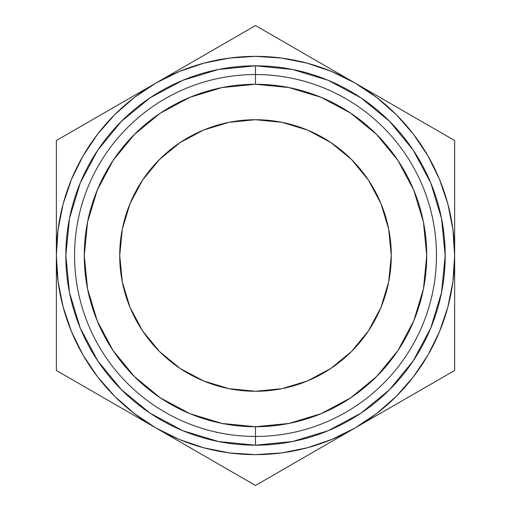<?xml version="1.0" encoding="UTF-8"?>
<svg xmlns="http://www.w3.org/2000/svg" width="511" height="511" viewBox="0 0 511 511"><rect width="100%" height="100%" fill="white"/><g stroke="black" fill="none" stroke-linecap="round" stroke-linejoin="round"><path stroke-width="0.77" d="M255.5 74.549L255.5 84.264A171.236 171.236 0 0 1 426.736 255.5A171.236 171.236 0 0 1 255.5 426.736L255.5 436.451A180.951 180.951 0 0 0 436.451 255.5A180.951 180.951 0 0 0 255.5 74.549A180.951 180.951 0 0 1 436.451 255.5A180.951 180.951 0 0 1 255.5 436.451L255.5 445.183A189.683 189.683 0 0 0 445.183 255.5A189.683 189.683 0 0 0 255.5 65.817L255.5 74.549L255.5 65.817L292.503 69.464L328.088 80.253L360.881 97.786L389.625 121.375L413.214 150.119L430.747 182.912L441.536 218.497L445.183 255.5L441.536 292.503L430.747 328.088L413.214 360.881L389.625 389.625L360.881 413.214L328.088 430.747L292.503 441.536L255.5 445.183L218.497 441.536L182.912 430.747L150.119 413.214L121.375 389.625L97.786 360.881L80.253 328.088L69.464 292.503L65.817 255.5L69.464 218.497L80.253 182.912L97.786 150.119L121.375 121.375L150.119 97.786L182.912 80.253L218.497 69.464L255.5 65.817A189.683 189.683 0 0 0 65.817 255.5A189.683 189.683 0 0 0 255.5 445.183L255.5 436.451A180.951 180.951 0 0 1 74.549 255.5A180.951 180.951 0 0 1 255.5 74.549A180.951 180.951 0 0 0 74.549 255.5A180.951 180.951 0 0 0 255.5 436.451L255.5 426.736L222.093 423.447L189.971 413.706L160.365 397.877L134.419 376.581L113.123 350.635L97.294 321.029L87.553 288.907L84.264 255.5L87.553 222.093L97.294 189.971L113.123 160.365L134.419 134.419L160.365 113.123L189.971 97.294L222.093 87.553L255.5 84.264L288.907 87.553L321.029 97.294L350.635 113.123L376.581 134.419L397.877 160.365L413.706 189.971L423.447 222.093L426.736 255.5L423.447 288.907L413.706 321.029L397.877 350.635L376.581 376.581L350.635 397.877L321.029 413.706L288.907 423.447L255.5 426.736A171.236 171.236 0 0 1 84.264 255.5A171.236 171.236 0 0 1 255.5 84.264L255.5 74.549M119.721 255.5A135.779 135.779 0 0 1 255.5 119.721A135.779 135.779 0 0 1 391.279 255.5L388.673 229.011L380.944 203.538L368.399 180.064L351.511 159.489L330.936 142.601L307.462 130.056L281.989 122.327L255.5 119.721L229.011 122.327L203.538 130.056L180.064 142.601L159.489 159.489L142.601 180.064L130.056 203.538L122.327 229.011L119.721 255.5L122.327 281.989L130.056 307.462L142.601 330.936L159.489 351.511L180.064 368.399L203.538 380.944L229.011 388.673L255.5 391.279L281.989 388.673L307.462 380.944L330.936 368.399L351.511 351.511L368.399 330.936L380.944 307.462L388.673 281.989L391.279 255.5A135.779 135.779 0 0 1 255.5 391.279A135.779 135.779 0 0 1 119.721 255.5M203.863 447.834L229.58 452.95M281.42 452.95L307.041 447.86L331.709 439.486L355.068 427.963L329.308 442.839M413.437 376.799L427.963 355.068L439.486 331.709L447.86 307.041L452.95 281.42M452.95 229.58L447.86 203.959L439.486 179.291L427.963 155.932L413.488 134.272L396.312 114.688L376.728 97.512L355.068 83.038L380.836 97.914M307.137 63.166L281.42 58.05M229.58 58.05L203.959 63.14L179.291 71.514L155.932 83.038L181.692 68.161M97.563 134.201L83.038 155.932L71.514 179.291L63.14 203.959L58.05 229.58M58.05 281.42L63.14 307.041L71.514 331.709L83.038 355.068L97.512 376.728L114.688 396.312L134.272 413.488L155.932 427.963L130.164 413.086M56.357 196.301L56.357 167.902M56.357 225.511L56.357 207.089M115.141 106.588L129.756 98.15M83.267 124.991L104.48 112.746M71.144 131.985L80.074 126.83M196.722 59.487L207.242 53.412M228.653 41.046L231.649 39.321M314.278 59.487L328.899 67.931M282.347 41.046L303.534 53.278M270.287 34.09L279.217 39.245M395.859 106.588L406.386 112.663M427.733 124.991L430.786 126.747M454.643 225.511L454.643 255.5L452.938 229.509M454.643 196.422L454.643 207.089M454.643 156.679L454.643 167.838M395.859 404.412L381.053 412.958M427.809 385.965L406.386 398.337M439.856 379.015L430.926 384.17M454.643 314.725L454.643 343.098M454.643 285.56L454.643 303.93M196.716 451.513L182.101 443.075M228.621 469.935L207.377 457.664M279.268 471.73L255.5 485.45L231.783 471.755M314.284 451.513L303.758 457.588M282.379 469.935L279.287 471.717M56.357 285.406L56.357 255.5L58.062 281.491M56.357 314.604L56.357 303.93M56.357 354.321L56.357 343.162M83.191 385.965L80.195 384.24M115.141 404.412L104.806 398.446M452.938 281.491L454.643 255.5L454.643 140.525L255.5 25.55L155.932 83.038L134.272 97.512L114.688 114.688L97.512 134.272L83.038 155.932M58.062 229.509L56.357 255.5A199.143 199.143 0 0 1 355.068 83.038L331.709 71.514L307.041 63.14M355.068 83.038A199.143 199.143 0 0 1 355.068 427.963L454.643 370.475L454.643 140.525L255.5 25.55L56.357 140.525L56.357 370.475L255.5 485.45L355.068 427.963A199.143 199.143 0 0 1 155.932 427.963L179.291 439.486L203.959 447.86M229.509 452.938L255.5 454.643L281.491 452.938M155.932 427.963A199.143 199.143 0 0 1 56.357 255.5L56.357 370.475L255.5 485.45L355.068 427.963L376.728 413.488L396.312 396.312L413.488 376.728L427.963 355.068M281.491 58.062L255.5 56.357L229.509 58.062M155.932 83.038L56.357 140.525L56.357 255.5M355.068 427.963L454.643 370.475L454.643 255.5"/></g></svg>
